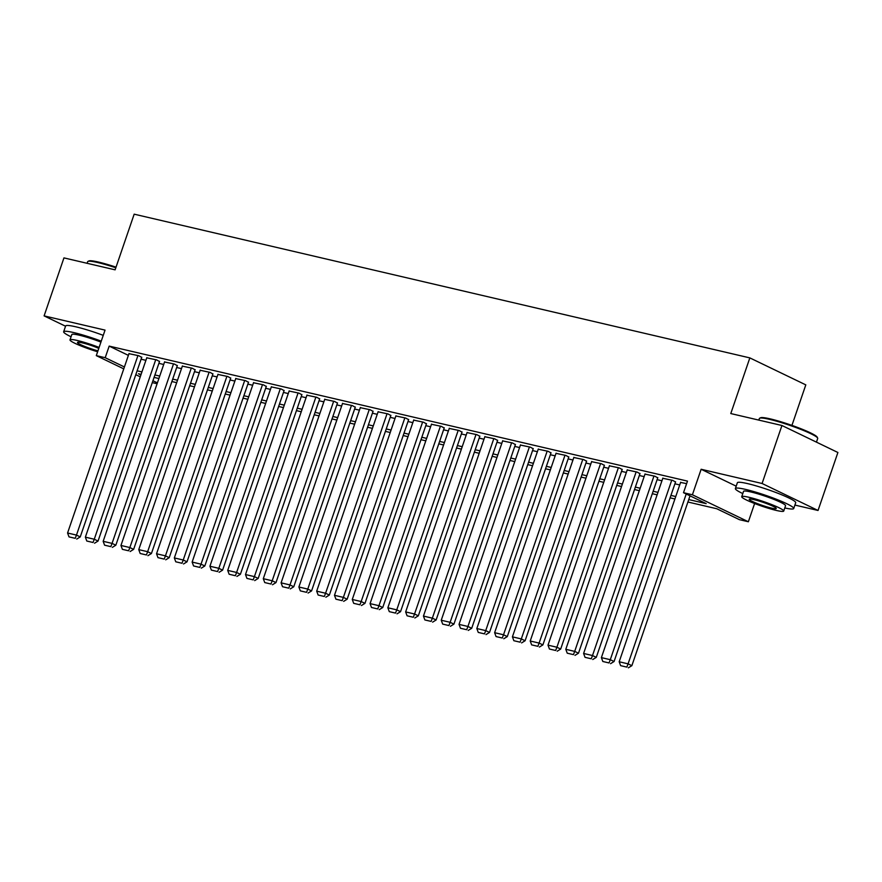 <?xml version="1.0" encoding="UTF-8"?>
<svg xmlns="http://www.w3.org/2000/svg" width="882" height="882" viewBox="0 0 882 882"><rect width="100%" height="100%" fill="white"/><g stroke="black" fill="none" stroke-linecap="round" stroke-linejoin="round"><path stroke-width="1.32" d="M157.106 383.736L152.288 382.612M791.937 425.389L805.806 384.872L749.843 357.894L134.174 214.172L115.112 269.837L63.956 257.897L44.1 315.888L65.555 326.23M749.843 357.894L730.781 413.559L781.937 425.499L837.9 452.488L818.044 510.469L762.081 483.49L701.135 469.268L692.403 494.78L748.366 521.758L739.469 519.685L716.779 508.749L687.894 502.001M794.903 505.066L818.044 510.469M754.617 503.512L748.366 521.758M781.937 425.499L762.081 483.49M141.715 357.375L138.827 355.755L128.97 353.66M159.51 361.532L156.621 359.911L146.765 357.816M177.304 365.677L174.415 364.068L164.559 361.973M195.098 369.834L192.21 368.224L182.354 366.129M212.893 373.99L210.004 372.369L200.148 370.275M230.687 378.146L227.799 376.526L217.942 374.431M248.481 382.292L245.593 380.682L235.737 378.587M266.276 386.448L263.387 384.839L253.531 382.744M284.07 390.605L281.182 388.984L271.325 386.889M301.865 394.761L298.965 393.14L289.12 391.046M319.659 398.907L316.759 397.297L306.914 395.202M337.453 403.063L334.554 401.453L324.708 399.359M355.248 407.219L352.348 405.599L342.503 403.504M373.042 411.376L370.142 409.755L360.297 407.66M390.836 415.521L387.937 413.912L378.091 411.817M408.631 419.678L405.731 418.068L395.886 415.973M426.414 423.834L423.525 422.213L413.68 420.119M444.208 427.99L441.32 426.37L431.474 424.275M462.003 432.136L459.114 430.526L449.269 428.432M479.797 436.292L476.908 434.683L467.052 432.588M497.591 440.449L494.703 438.828L484.846 436.733M515.386 444.605L512.497 442.985L502.641 440.89M533.18 448.751L530.291 447.141L520.435 445.046M550.974 452.907L548.086 451.297L538.229 449.203M568.769 457.063L565.88 455.443L556.024 453.348M586.563 461.22L583.675 459.599L573.818 457.504M604.357 465.365L601.469 463.756L591.613 461.661M622.152 469.522L619.263 467.912L609.407 465.817M639.946 473.678L637.058 472.057L627.201 469.963M657.74 477.835L654.852 476.214L644.996 474.119M675.535 481.98L672.646 480.37L662.79 478.276M688.732 499.565L706.195 503.644L683.506 492.696L687.475 481.109L109.181 346.108L128.386 355.369M141.087 359.206L145.905 360.33M158.881 363.351L163.699 364.475M176.676 367.507L181.494 368.632M194.47 371.664L199.288 372.788M212.264 375.82L217.082 376.945M230.059 379.966L234.877 381.09M247.853 384.122L252.671 385.247M265.647 388.278L270.465 389.403M283.442 392.435L288.26 393.559M301.236 396.58L306.054 397.705M319.03 400.737L323.848 401.861M336.825 404.893L341.643 406.018M354.619 409.05L359.437 410.174M372.413 413.195L377.231 414.32M390.208 417.351L395.026 418.476M408.002 421.508L412.82 422.632M425.797 425.664L430.614 426.789M443.591 429.81L448.409 430.934M461.385 433.966L466.203 435.091M479.18 438.122L483.998 439.247M496.963 442.279L501.781 443.403M514.757 446.424L519.575 447.549M532.552 450.581L537.37 451.705M550.346 454.737L555.164 455.862M568.14 458.894L572.958 460.018M585.935 463.039L590.753 464.164M603.729 467.195L608.547 468.32M621.523 471.352L626.341 472.476M639.318 475.508L644.136 476.633M657.112 479.654L661.93 480.778M674.906 483.81L679.724 484.935M686.615 483.634L680.584 482.432M123.767 368.874L96.303 355.633L105.046 330.111L44.1 315.888M96.303 355.633L105.201 357.706L124.417 366.967M109.181 346.108L105.201 357.706M683.506 492.696L692.403 494.78M140.26 376.823L135.795 374.674M141.098 374.365L138.485 373.748L140.911 374.927M152.939 380.726L157.404 382.876M674.917 498.969L670.099 497.845M657.123 494.824L652.305 493.7M639.329 490.668L634.511 489.543M621.534 486.511L616.716 485.387M603.74 482.355L598.922 481.23M585.946 478.209L581.128 477.085M568.151 474.053L563.333 472.928M550.357 469.897L545.539 468.772M532.563 465.74L527.756 464.616M514.779 461.595L509.961 460.47M496.985 457.438L492.167 456.314M479.191 453.282L474.373 452.157M461.396 449.125L456.578 448.001M443.602 444.98L438.784 443.855M425.808 440.824L420.99 439.699M408.013 436.667L403.195 435.543M390.219 432.511L385.401 431.386M372.425 428.365L367.607 427.241M354.63 424.209L349.812 423.084M336.836 420.053L332.018 418.928M319.041 415.896L314.224 414.772M301.247 411.751L296.429 410.626M283.453 407.594L278.635 406.47M265.658 403.438L260.84 402.313M247.864 399.281L243.046 398.157M230.07 395.136L225.252 394.011M212.275 390.98L207.457 389.855M194.481 386.823L189.663 385.699M176.687 382.667L171.869 381.542M158.892 378.521L154.074 377.397M137.118 370.804L141.936 371.928M154.912 374.949L159.73 376.074M172.707 379.106L177.525 380.23M190.501 383.262L195.319 384.387M208.295 387.418L213.113 388.543M226.09 391.564L230.908 392.688M243.884 395.72L248.702 396.845M261.678 399.877L266.496 401.001M279.473 404.033L284.291 405.158M297.267 408.179L302.085 409.303M315.061 412.335L319.879 413.46M332.856 416.491L337.674 417.616M350.65 420.648L355.468 421.772M368.444 424.793L373.262 425.918M386.239 428.95L391.057 430.074M404.033 433.106L408.851 434.231M421.828 437.263L426.634 438.387M439.611 441.408L444.429 442.532M457.405 445.564L462.223 446.689M475.2 449.721L480.017 450.845M492.994 453.877L497.812 455.002M510.788 458.023L515.606 459.147M528.583 462.179L533.401 463.304M546.377 466.335L551.195 467.46M564.171 470.492L568.989 471.616M581.966 474.637L586.784 475.762M599.76 478.794L604.578 479.918M617.554 482.95L622.372 484.075M635.349 487.107L640.167 488.231M653.143 491.252L657.961 492.377M670.937 495.408L675.755 496.533M701.135 469.268L736.194 486.169M686.229 494.008L628.083 663.848L631.865 665.667L690.011 495.838M680.65 482.233L619.186 661.765L628.083 663.848L626.848 667.101L620.619 665.645L626.848 667.101M631.865 665.667L628.359 667.828M620.619 665.645L619.186 661.765M759.667 418.211L760.593 417.759A30.098 3.308 18.9 0 1 770.317 418.895A30.098 3.308 18.9 0 1 799.776 428.288A30.098 3.308 18.9 0 1 817.184 437.13L817.647 438.056A30.837 3.396 -161.1 0 0 799.809 428.994A30.837 3.396 -161.1 0 0 769.622 419.369A30.837 3.396 -161.1 0 0 759.667 418.211A30.837 3.396 -161.1 0 0 759.358 418.498L758.818 420.108M816.445 442.147L817.702 438.475A30.837 3.396 -161.1 0 0 817.647 438.056M784.793 507.955A30.837 3.396 -161.1 0 0 793.723 508.528A30.837 3.396 -161.1 0 0 777.296 499.62A30.837 3.396 -161.1 0 0 745.643 489.422A30.837 3.396 -161.1 0 0 735.379 488.551A30.837 3.396 -161.1 0 0 742.787 493.578M793.723 508.528L795.707 502.729A30.837 3.396 -161.1 0 0 779.28 493.821A30.837 3.396 -161.1 0 0 747.627 483.623A30.837 3.396 -161.1 0 0 737.363 482.752L735.379 488.551M741.718 496.687L743.548 491.351A22.204 2.448 18.9 0 1 750.935 491.98A22.204 2.448 18.9 0 1 773.735 499.322A22.204 2.448 18.9 0 1 785.553 505.728L783.723 511.064A22.204 2.448 -161.1 0 0 771.904 504.658A22.204 2.448 -161.1 0 0 749.116 497.316A22.204 2.448 -161.1 0 0 741.718 496.687A22.204 2.448 -161.1 0 0 753.548 503.093A22.204 2.448 -161.1 0 0 776.336 510.435A22.204 2.448 -161.1 0 0 783.723 511.064M753.956 499.642A14.31 1.577 -161.1 0 0 749.193 499.245A14.31 1.577 -161.1 0 0 756.811 503.368A14.31 1.577 -161.1 0 0 771.496 508.109A14.31 1.577 -161.1 0 0 776.259 508.506A14.31 1.577 -161.1 0 0 768.641 504.372A14.31 1.577 -161.1 0 0 753.956 499.642M115.818 267.775A30.837 3.396 -161.1 0 0 97.913 262.571A30.837 3.396 -161.1 0 0 87.946 261.403L88.873 260.962A30.098 3.308 18.9 0 1 98.597 262.097A30.098 3.308 18.9 0 1 116.027 267.158M101.265 341.158A30.837 3.396 -161.1 0 0 73.923 332.624A30.837 3.396 -161.1 0 0 63.658 331.753A30.837 3.396 -161.1 0 0 71.067 336.77M103.249 335.358A30.837 3.396 -161.1 0 0 75.907 326.825A30.837 3.396 -161.1 0 0 65.643 325.954L63.658 331.753M99.115 347.431A22.204 2.448 -161.1 0 0 77.396 340.507A22.204 2.448 -161.1 0 0 69.998 339.879L71.828 334.543A22.204 2.448 18.9 0 1 79.215 335.171A22.204 2.448 18.9 0 1 100.945 342.095M98.806 348.346A14.31 1.577 -161.1 0 0 82.235 342.844A14.31 1.577 -161.1 0 0 77.473 342.437A14.31 1.577 -161.1 0 0 84.099 346.174A14.31 1.577 -161.1 0 0 97.946 350.849M87.946 261.403A30.837 3.396 -161.1 0 0 87.649 261.7L87.097 263.299M69.998 339.879A22.204 2.448 -161.1 0 0 97.637 351.764M671.753 480.161L610.289 659.692L614.07 661.511L675.601 481.793M662.856 478.088L601.392 657.619L610.289 659.692L609.054 662.944L602.825 661.489L609.054 662.944M614.07 661.511L610.564 663.672M602.825 661.489L601.392 657.619M653.959 476.004L592.495 655.535L596.276 657.366L657.807 477.636M645.062 473.932L583.597 653.463L592.495 655.535L591.26 658.788L585.031 657.333L591.26 658.788M596.276 657.366L592.77 659.516M585.031 657.333L583.597 653.463M636.165 471.848L574.7 651.39L578.482 653.209L640.012 473.491M627.267 469.775L565.803 649.306L574.7 651.39L573.465 654.631L567.236 653.187L573.465 654.631M578.482 653.209L574.976 655.37M567.236 653.187L565.803 649.306M618.37 467.703L556.906 647.234L560.687 649.053L622.218 469.334M609.473 465.619L548.009 645.15L556.906 647.234L555.671 650.486L549.442 649.031L555.671 650.486M560.687 649.053L557.181 651.214M549.442 649.031L548.009 645.15M600.576 463.546L539.111 643.077L542.893 644.896L604.424 465.178M591.679 461.473L530.214 641.005L539.111 643.077L537.877 646.33L531.648 644.874L537.877 646.33M542.893 644.896L539.387 647.057M531.648 644.874L530.214 641.005M582.782 459.39L521.317 638.921L525.099 640.751L586.629 461.021M573.884 457.317L512.42 636.848L521.317 638.921L520.082 642.173L513.853 640.718L520.082 642.173M525.099 640.751L521.593 642.901M513.853 640.718L512.42 636.848M564.987 455.233L503.523 634.775L507.304 636.595L568.835 456.876M556.09 453.161L494.626 632.692L503.523 634.775L502.288 638.017L496.059 636.572L502.288 638.017M507.304 636.595L503.798 638.755M496.059 636.572L494.626 632.692M547.193 451.088L485.728 630.619L489.51 632.438L551.041 452.72M538.296 449.004L476.831 628.535L485.728 630.619L484.494 633.871L478.265 632.416L484.494 633.871M489.51 632.438L486.004 634.599M478.265 632.416L476.831 628.535M529.398 446.931L467.934 626.463L471.716 628.282L533.246 448.563M520.501 444.859L459.037 624.39L467.934 626.463L466.699 629.715L460.47 628.26L466.699 629.715M471.716 628.282L468.21 630.443M460.47 628.26L459.037 624.39M511.604 442.775L450.14 622.306L453.921 624.136L515.452 444.407M502.707 440.702L441.243 620.233L450.14 622.306L448.905 625.558L442.676 624.103L448.905 625.558M453.921 624.136L450.415 626.286M442.676 624.103L441.243 620.233M493.81 438.619L432.345 618.161L436.127 619.98L497.657 440.261M484.913 436.546L423.448 616.077L432.345 618.161L431.111 621.402L424.881 619.958L431.111 621.402M436.127 619.98L432.621 622.141M424.881 619.958L423.448 616.077M476.015 434.473L414.551 614.004L418.333 615.823L479.863 436.105M467.118 432.389L405.654 611.921L414.551 614.004L413.316 617.257L407.087 615.801L413.316 617.257M418.333 615.823L414.827 617.984M407.087 615.801L405.654 611.921M458.221 430.317L396.757 609.848L400.538 611.667L462.069 431.948M449.324 428.244L387.86 607.775L396.757 609.848L395.522 613.1L389.293 611.645L395.522 613.1M400.538 611.667L397.032 613.828M389.293 611.645L387.86 607.775M440.427 426.16L378.962 605.691L382.744 607.522L444.274 427.792M431.53 424.088L370.065 603.619L378.962 605.691L377.728 608.944L371.498 607.489L377.728 608.944M382.744 607.522L379.249 609.671M371.498 607.489L370.065 603.619M422.632 422.004L361.168 601.546L364.95 603.365L426.48 423.647M413.746 419.931L352.271 599.462L361.168 601.546L359.933 604.787L353.704 603.343L359.933 604.787M364.95 603.365L361.455 605.526M353.704 603.343L352.271 599.462M404.849 417.859L343.374 597.39L347.155 599.209L408.686 419.49M395.952 415.775L334.476 595.306L343.374 597.39L342.139 600.642L335.921 599.187L342.139 600.642M347.155 599.209L343.66 601.37M335.921 599.187L334.476 595.306M387.055 413.702L325.579 593.233L329.361 595.052L390.891 415.334M378.158 411.629L316.682 591.161L325.579 593.233L324.344 596.486L318.126 595.03L324.344 596.486M329.361 595.052L325.866 597.213M318.126 595.03L316.682 591.161M369.26 409.546L307.785 589.077L311.567 590.907L373.097 411.177M360.363 407.473L298.888 587.004L307.785 589.077L306.561 592.329L300.332 590.874L306.561 592.329M311.567 590.907L308.072 593.057M300.332 590.874L298.888 587.004M351.466 405.389L289.991 584.931L293.772 586.751L355.314 407.032M342.569 403.317L281.093 582.848L289.991 584.931L288.767 588.173L282.538 586.728L288.767 588.173M293.772 586.751L290.277 588.911M282.538 586.728L281.093 582.848M333.672 401.244L272.196 580.775L275.978 582.594L337.519 402.876M324.774 399.16L263.299 578.691L272.196 580.775L270.972 584.027L264.743 582.572L270.972 584.027M275.978 582.594L272.483 584.755M264.743 582.572L263.299 578.691M315.877 397.087L254.402 576.619L258.183 578.438L319.725 398.719M306.98 395.015L245.505 574.546L254.402 576.619L253.178 579.871L246.949 578.416L253.178 579.871M258.183 578.438L254.689 580.599M246.949 578.416L245.505 574.546M298.083 392.931L236.608 572.462L240.389 574.292L301.931 394.563M289.186 390.858L227.71 570.389L236.608 572.462L235.384 575.714L229.155 574.259L235.384 575.714M240.389 574.292L236.894 576.442M229.155 574.259L227.71 570.389M280.289 388.775L218.824 568.317L222.595 570.136L284.136 390.417M271.391 386.702L209.927 566.233L218.824 568.317L217.589 571.558L211.36 570.114L217.589 571.558M222.595 570.136L219.1 572.297M211.36 570.114L209.927 566.233M262.494 384.629L201.03 564.16L204.811 565.979L266.342 386.261M253.597 382.545L192.133 562.077L201.03 564.16L199.795 567.413L193.566 565.957L199.795 567.413M204.811 565.979L201.305 568.14M193.566 565.957L192.133 562.077M244.7 380.473L183.236 560.004L187.017 561.823L248.548 382.104M235.803 378.4L174.338 557.931L183.236 560.004L182.001 563.256L175.772 561.801L182.001 563.256M187.017 561.823L183.511 563.984M175.772 561.801L174.338 557.931M226.906 376.316L165.441 555.847L169.223 557.678L230.753 377.948M218.008 374.244L156.544 553.775L165.441 555.847L164.206 559.1L157.977 557.644L164.206 559.1M169.223 557.678L165.717 559.827M157.977 557.644L156.544 553.775M209.111 372.16L147.647 551.702L151.428 553.521L212.959 373.803M200.214 370.087L138.75 549.618L147.647 551.702L146.412 554.943L140.183 553.499L146.412 554.943M151.428 553.521L147.922 555.682M140.183 553.499L138.75 549.618M191.317 368.014L129.852 547.546L133.634 549.365L195.165 369.646M182.42 365.931L120.955 545.462L129.852 547.546L128.618 550.798L122.389 549.343L128.618 550.798M133.634 549.365L130.128 551.526M122.389 549.343L120.955 545.462M173.522 363.858L112.058 543.389L115.84 545.208L177.37 365.49M164.625 361.785L103.161 541.316L112.058 543.389L110.823 546.642L104.594 545.186L110.823 546.642M115.84 545.208L112.334 547.369M104.594 545.186L103.161 541.316M155.728 359.702L94.264 539.233L98.045 541.063L159.576 361.333M146.831 357.629L85.367 537.16L94.264 539.233L93.029 542.485L86.8 541.03L93.029 542.485M98.045 541.063L94.539 543.213M86.8 541.03L85.367 537.16M137.934 355.545L76.469 535.087L80.251 536.906L141.781 357.188M129.037 353.473L67.572 533.004L76.469 535.087L75.235 538.329L69.005 536.884L75.235 538.329M80.251 536.906L76.745 539.067M69.005 536.884L67.572 533.004"/></g></svg>
